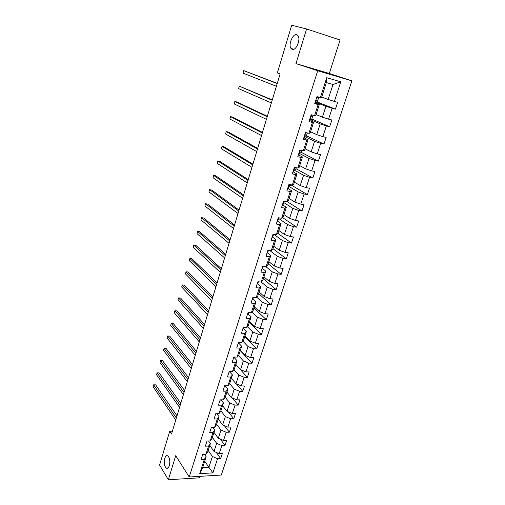<?xml version="1.0" encoding="UTF-8"?>
<svg xmlns="http://www.w3.org/2000/svg" width="505" height="505" viewBox="0 0 505 505"><rect width="100%" height="100%" fill="white"/><g stroke="black" fill="none" stroke-linecap="round" stroke-linejoin="round"><path stroke-width="0.76" d="M292.243 49.395L291 48.436C288.09 44.806 292.812 33.317 296.694 34.712L298.013 35.722C300.936 39.472 296.025 50.986 292.243 49.395M165.489 467.074C162.957 463.268 164.933 453.641 167.78 455.965L168.588 456.867C171.157 460.598 169.181 470.351 166.341 468.04L165.489 467.074M306.585 28.962L295.962 63.605L329.304 73.484L340.061 40.002L306.585 28.962L291.675 25.25L277.352 72.935L280.117 73.938L171.523 434.01L169.724 431.264L159.574 465.042L168.342 479.75L199.412 477.818L199.885 476.341M329.304 73.484L351.89 80.863L221.31 475.035L189.236 476.991L317.708 70.757L351.89 80.863M321.723 97.011L328.136 99.447L332.984 84.48L326.363 82.58L321.521 97.642L316.951 96.676L314.722 103.651L318.137 104.56L314.596 115.594L311.187 114.73L308.991 121.604L312.399 122.45L308.909 133.326L305.506 132.518L303.341 139.292L306.743 140.081L303.303 150.799L299.907 150.054L297.78 156.727L301.169 157.459L297.773 168.026L294.39 167.338L292.288 173.916L295.671 174.591L292.326 185.013L288.948 184.375L286.878 190.865L290.255 191.477L286.96 201.754L283.589 201.173L281.544 207.568L284.915 208.136L281.664 218.267L278.299 217.731L276.286 224.043L279.644 224.555L276.437 234.547L273.085 234.067L271.097 240.285L274.449 240.752L271.286 250.606L267.94 250.177L265.983 256.313L269.323 256.723L266.204 266.444L262.871 266.059L260.94 272.113L264.273 272.479L261.192 282.068L257.866 281.733L255.959 287.705L259.286 288.02L256.25 297.483L252.929 297.192L251.048 303.082L254.368 303.353L251.37 312.69L248.062 312.443L246.206 318.257L249.514 318.485L246.56 327.695L243.258 327.492L241.428 333.224L244.723 333.414L241.813 342.504L238.518 342.34L236.712 347.995L240.001 348.147L237.123 357.111L233.84 356.991L232.054 362.577L235.336 362.685L232.496 371.535L229.219 371.453L227.465 376.97L230.734 377.033L227.932 385.769L224.662 385.732L222.926 391.167L226.189 391.198L223.425 399.821L220.167 399.821L218.45 405.187L221.708 405.18L218.974 413.696L215.723 413.728L214.032 419.03L217.276 418.98L214.581 427.388L211.343 427.457L209.67 432.697L212.908 432.615L210.244 440.916L207.012 441.016L205.365 446.186L208.59 446.066L205.958 454.266L202.739 454.405L201.11 459.512L204.329 459.361L199.74 473.652L212.927 472.876L208.893 467.308L212.403 456.476L208.18 450.466M320.366 97.61L326.748 77.701L340.787 81.797L334.367 101.417L337.681 102.319L335.434 109.149L317.26 102.004M212.927 472.876L217.548 458.729L220.685 458.584L222.333 453.559L219.195 453.692L221.846 445.58L224.99 445.467L226.663 440.379L223.519 440.48L226.202 432.267L229.352 432.185L231.044 427.034L227.888 427.104L230.608 418.784L233.764 418.74L235.482 413.526L232.319 413.557L235.071 405.136L238.24 405.124L239.976 399.84L236.807 399.834L239.591 391.306L242.766 391.331L244.527 385.984L241.346 385.94L244.174 377.298L247.355 377.368L249.135 371.945L245.948 371.863L248.814 363.114L252.001 363.215L253.807 357.723L250.613 357.609L253.51 348.74L256.71 348.886L258.535 343.324L255.334 343.166L258.27 334.184L261.476 334.367L263.326 328.73L260.119 328.534L263.092 319.431L266.305 319.652L268.18 313.946L264.967 313.706L267.978 304.483L271.204 304.749L273.104 298.966L269.878 298.682L272.934 289.333L276.159 289.643L278.085 283.785L274.853 283.457L277.952 273.981L281.19 274.341L283.141 268.395L279.903 268.022L283.04 258.421L286.284 258.825L288.26 252.803L285.016 252.38L288.197 242.652L291.448 243.101L293.455 236.996L290.198 236.529L293.424 226.663L296.681 227.162L298.714 220.969L295.45 220.451L298.72 210.452L301.99 211.002L304.048 204.721L300.778 204.159L304.098 194.015L307.368 194.614L309.458 188.251L306.182 187.633L309.546 177.35L312.829 178L314.943 171.548L311.661 170.873L315.07 160.445L318.358 161.152L320.511 154.606L317.216 153.88L320.675 143.3L323.97 144.064L326.148 137.429L322.853 136.64L326.363 125.915L329.664 126.73L331.873 120.001L328.572 119.155L332.126 108.272L335.434 109.149M314.596 115.594L315.789 115.481L319.305 104.535L314.987 102.824M315.751 102.275L325.914 106.29L322.392 117.166L316.098 114.521M319.305 104.535L318.137 104.56M332.126 108.272L325.914 106.29M328.572 119.155L322.392 117.166M308.909 133.326L310.139 133.061L313.611 122.273L309.369 120.417M310.228 119.571L320.202 123.914L316.73 134.633L310.55 131.786M313.611 122.273L312.399 122.45M326.363 125.915L320.202 123.914M322.853 136.64L316.73 134.633M303.303 150.799L304.572 150.395L307.993 139.759L303.833 137.764M304.78 136.621L314.571 141.286L311.149 151.853L305.083 148.811M307.993 139.759L306.743 140.081M320.675 143.3L314.571 141.286M317.216 153.88L311.149 151.853M297.773 168.026L299.086 167.483L302.457 156.998L298.373 154.865M299.408 153.438L309.022 158.412L305.645 168.834L299.692 165.602M302.457 156.998L301.169 157.459M315.07 160.445L309.022 158.412M311.661 170.873L305.645 168.834M292.326 185.013L293.676 184.331L296.997 173.991L293.184 171.839M294.106 170.021L303.549 175.298L300.216 185.575L294.371 182.154M296.997 173.991L295.671 174.591M309.546 177.35L303.549 175.298M306.182 187.633L300.216 185.575M286.96 201.754L288.336 200.939L291.612 190.745L287.989 188.548M288.879 186.377L298.152 191.95L294.863 202.082L289.125 198.484M291.612 190.745L290.255 191.477M304.098 194.015L298.152 191.95M300.778 204.159L294.863 202.082M281.664 218.267L283.071 217.327L286.303 207.271L282.825 205.011M283.665 202.48L292.824 208.369L289.586 218.362L283.949 214.593M286.303 207.271L284.915 208.136M298.72 210.452L292.824 208.369M295.45 220.451L289.586 218.362M276.437 234.547L277.883 233.48L281.07 223.564L277.7 221.228M278.533 218.368L287.579 224.567L284.378 234.427L278.848 230.482M281.07 223.564L279.644 224.555M293.424 226.663L287.579 224.567M290.198 236.529L284.378 234.427M271.286 250.606L272.763 249.419L275.907 239.641L272.618 237.217M273.615 234.143L282.396 240.544L279.246 250.265L273.811 246.162M275.907 239.641L274.449 240.752M288.197 242.652L282.396 240.544M285.016 252.38L279.246 250.265M266.204 266.444L267.713 265.144L270.813 255.492L267.599 252.98M269.638 250.392L277.289 256.3L274.177 265.895L268.843 261.628M270.813 255.492L269.323 256.723M283.04 258.421L277.289 256.3M279.903 268.022L274.177 265.895M261.192 282.068L262.733 280.654L265.788 271.135L262.638 268.527M265.529 266.369L272.252 271.848L269.184 281.317L263.938 276.892M265.788 271.135L264.273 272.479M277.952 273.981L272.252 271.848M274.853 283.457L269.184 281.317M256.25 297.483L257.815 295.955L260.832 286.562L257.727 283.879L258.308 282.068L257.727 283.879L257.07 284.227M261.255 282.011L267.278 287.187L264.248 296.53L259.097 291.959M260.832 286.562L259.286 288.02M272.934 289.333L267.278 287.187M269.878 298.682L264.248 296.53M251.37 312.69L252.967 311.055L255.94 301.788L252.898 298.992M256.622 297.123L262.373 302.325L259.381 311.541L254.324 306.825M255.94 301.788L254.368 303.353M267.978 304.483L262.373 302.325M264.967 313.706L259.381 311.541M246.56 327.695L248.176 325.952L251.118 316.805L248.125 313.927M252.014 312.027L257.531 317.266L254.583 326.356L249.609 321.496M251.118 316.805L249.514 318.485M263.092 319.431L257.531 317.266M260.119 328.534L254.583 326.356M241.813 342.504L243.454 340.66L246.352 331.633L243.416 328.667M247.456 326.735L252.752 332.006L249.842 340.982L244.957 335.983M246.352 331.633L244.723 333.414M258.27 334.184L252.752 332.006M255.334 343.166L249.842 340.982M237.123 357.111L238.789 355.173L241.655 346.26L238.77 343.217M242.93 341.241L248.031 346.556L245.159 355.413L240.361 350.281M241.655 346.26L240.001 348.147M253.51 348.74L248.031 346.556M250.613 357.609L245.159 355.413M232.496 371.535L234.187 369.496L237.015 360.703L234.181 357.572M238.455 355.564L243.378 360.917L240.544 369.666L235.829 364.402M237.015 360.703L235.336 362.685M248.814 363.114L243.378 360.917M245.948 371.863L240.544 369.666M227.932 385.769L229.649 383.636L232.439 374.956L229.655 371.749M234.023 369.698L238.783 375.095L235.986 383.731L231.353 378.34M232.439 374.956L230.734 377.033M244.174 377.298L238.783 375.095M241.346 385.94L235.986 383.731M223.425 399.821L225.161 397.599L227.919 389.027L225.18 385.744M229.636 383.648L234.244 389.09L231.479 397.618L226.928 392.101M227.919 389.027L226.189 391.198M239.591 391.306L234.244 389.09M236.807 399.834L231.479 397.618M218.974 413.696L220.736 411.379L223.456 402.921L220.969 399.821M225.243 397.347L229.769 402.908L227.035 411.329L222.56 405.692M223.456 402.921L221.708 405.18M235.071 405.136L229.769 402.908M232.319 413.557L227.035 411.329M214.581 427.388L216.361 424.989L219.05 416.638L216.796 413.715M220.9 410.874L225.344 416.556L222.648 424.869L218.248 419.118M219.05 416.638L217.276 418.98M230.608 418.784L225.344 416.556M227.888 427.104L222.648 424.869M210.244 440.916L212.043 438.428L214.694 430.178L212.655 427.432M216.607 424.238L220.975 430.033L218.311 438.239L213.994 432.375M214.694 430.178L212.908 432.615M226.202 432.267L220.975 430.033M223.519 440.48L218.311 438.239M205.958 454.266L207.782 451.704L210.402 443.554L208.552 440.966M212.365 437.431L216.664 443.34L214.032 451.445L209.783 445.473M210.402 443.554L208.59 446.066M221.846 445.58L216.664 443.34M219.195 453.692L214.032 451.445M199.74 473.652L202.663 467.643L206.16 456.76L204.481 454.33M204.727 461.204L208.893 467.308L202.663 467.643M206.16 456.76L204.329 459.361M217.548 458.729L212.403 456.476M295.962 63.605L317.708 70.757M189.236 476.991L175.708 455.712L168.342 479.75M172.369 431.201L169.724 431.264M340.787 81.797L332.984 84.48M326.363 82.58L326.748 77.701M334.367 101.417L328.136 99.447M220.685 458.584L216.285 452.423M224.99 445.467L220.262 439.079M229.352 432.185L224.264 425.557M233.764 418.74L228.285 411.853M238.24 405.124L232.319 397.965M242.766 391.331L236.365 383.888M247.355 377.368L235.803 364.465M252.001 363.215L240.254 350.634M256.71 348.886L244.755 336.62M261.476 334.367L249.312 322.43M266.305 319.652L253.927 308.063M271.204 304.749L258.604 293.506M276.159 289.643L263.339 278.76M281.19 274.341L268.136 263.825M286.284 258.825L272.997 248.694M291.448 243.101L277.92 233.361M296.681 227.162L282.623 217.63M301.99 211.002L287.219 201.602M307.368 194.614L290.779 184.742L290.539 185.493L289.138 185.234M296.233 167.71L295.722 169.301L294.276 169.005M312.829 178L295.93 168.645M301.75 150.458L300.98 152.882L299.642 152.592M318.358 161.152L301.157 152.327M307.356 132.96L306.301 136.236L305.001 135.933M323.97 144.064L306.453 135.782M313.037 115.203L311.705 119.363L310.398 119.035M329.664 126.73L311.819 119.01M318.807 97.181L317.184 102.256L315.871 101.903M176.99 415.874L155.654 384.86L153.653 384.835L176.346 418.007M155.654 384.86L153.678 384.816L153.11 386.748L175.74 420.027M180.79 403.274L159.1 372.873L157.099 372.829L180.165 405.351M157.099 372.829L156.544 374.76L179.546 407.39M211.279 427.659L211.696 427.451M184.634 390.529L162.585 360.747L160.577 360.684L184.028 392.543M160.577 360.684L160.016 362.64L183.403 394.607M215.597 414.132L216.222 413.721M188.523 377.633L166.107 348.494L164.1 348.406L187.936 379.583M164.1 348.406L163.532 350.382L187.305 381.673M219.972 400.433L220.672 399.853M192.462 364.585L169.674 336.096L167.654 335.995L191.894 366.466M167.654 335.995L167.079 337.99L191.256 368.581M224.403 386.559L225.097 386.003M196.445 351.379L173.278 323.566L171.252 323.44L195.896 353.191M171.252 323.44L170.677 325.46L195.252 355.331M228.885 372.501L229.743 371.465L229.579 371.983M200.472 338.015L176.92 310.891L174.894 310.745L199.948 339.758M174.894 310.745L174.307 312.791L199.292 341.923M233.43 358.266L234.364 357.01L234.118 357.767M204.55 324.488L180.607 298.07L178.574 297.906L204.052 326.161M178.574 297.906L177.981 299.97L203.389 328.351M238.038 343.842L239.042 342.365L238.72 343.375M208.685 310.796L184.338 285.104L182.299 284.915L208.199 312.393M182.299 284.915L181.699 287.004L207.53 314.609M242.703 329.235L243.378 328.799L243.782 327.524L243.378 328.793M212.864 296.934L188.106 271.993L186.061 271.778L212.403 298.461M186.061 271.778L185.455 273.893L211.728 300.702M247.431 314.426L248.1 314.022L248.593 312.481L248.1 314.022M217.093 282.901L191.925 258.724L189.867 258.491L216.658 284.353M189.867 258.491L189.255 260.63L215.976 286.625M248.005 312.614L248.46 312.475M252.216 299.427L252.879 299.048L253.453 297.268L252.879 299.048M221.379 268.698L195.782 245.304L193.724 245.045L220.969 270.068M193.724 245.045L193.106 247.21L220.275 272.365M252.803 297.584L253.459 297.237M225.716 254.318L199.683 231.732L197.619 231.448L225.331 255.599M197.619 231.448L196.994 233.638L224.624 257.929M257.67 282.358L258.371 281.784M261.988 268.818L262.638 268.509L263.231 266.665L262.638 268.502M230.11 239.749L203.635 217.996L201.564 217.687L229.75 240.954M201.564 217.687L200.933 219.902L229.036 243.309M262.594 266.924L263.339 266.116M266.975 253.201L267.618 252.923L268.218 251.054L267.618 252.923M234.56 225.003L207.631 204.096L205.554 203.761L234.219 226.12M205.554 203.761L204.916 206.008L233.499 228.506M267.587 251.282L268.231 251.01L268.376 250.227M272.031 237.369L272.668 237.129L273.274 235.229L272.668 237.123M239.061 210.067L211.677 190.031L209.594 189.672L238.751 211.09M209.594 189.672L208.944 191.944L238.025 213.514M272.649 235.425L273.287 235.191L273.47 234.143M273.508 234.131L273.041 234.2M277.157 221.323L277.782 221.114L278.4 219.183M243.625 194.936L215.768 175.803L213.684 175.418L243.341 195.871M213.684 175.418L213.022 177.709L242.602 198.326M277.782 219.353L278.413 219.151L278.583 218.072M278.81 217.907L278.179 218.109M282.345 205.055L282.97 204.879L283.595 202.922L282.97 204.879M282.983 203.054L283.608 202.89L283.76 201.779M248.245 179.616L219.909 161.398L217.819 160.988L247.993 180.455M217.819 160.988L217.15 163.311L247.242 182.943M284.006 201.628L284.126 201.261L283.387 201.792M287.616 188.554L288.229 188.422L288.866 186.427L288.229 188.422M288.26 186.528L288.873 186.402L288.942 185.253M252.929 164.093L224.1 146.822L222.004 146.381L252.702 164.838M222.004 146.381L221.329 148.735L251.945 167.357M289.283 185.12L289.491 184.476L289.283 185.12L288.671 185.247M292.957 171.826L293.563 171.732L294.207 169.705L293.563 171.725M293.613 169.775L294.213 169.68L294.08 168.481M257.67 148.369L228.342 132.064L226.24 131.597L257.474 149.013M226.24 131.597L225.558 133.976L256.704 151.563M294.63 168.386L294.933 167.445L294.63 168.386L294.03 168.474M298.373 154.858L298.966 154.801L299.629 152.75L298.966 154.801M299.036 152.775L299.635 152.725L299.402 151.645M262.474 132.436L232.641 117.128L230.532 116.636L262.31 132.979M230.532 116.636L229.838 119.041L261.533 135.567M300.052 151.412L300.45 150.174L300.052 151.412L299.459 151.462M303.865 137.65L304.452 137.638L305.121 135.548L304.452 137.638M304.54 135.542L305.127 135.529L304.837 134.62M267.347 116.295L236.984 102.01L234.875 101.486L267.208 116.737M234.875 101.486L234.175 103.923L266.419 119.35M305.557 134.197L306.049 132.645L305.557 134.197L304.969 134.204M309.439 120.196L310.019 120.222L310.695 118.101L310.019 120.222M310.127 118.056L310.701 118.088L310.348 117.349M272.277 99.933L239.269 86.147L272.176 100.268M239.269 86.147L238.562 88.615L271.374 102.925M311.13 116.731L311.73 114.869L311.13 116.731L310.556 116.699M315.095 102.49L315.663 102.559L316.351 100.4L315.941 99.832M316.925 96.764L317.481 96.821M277.277 83.357L243.719 70.618L277.207 83.584M243.719 70.618L243.006 73.118L276.399 86.273M315.789 100.318L316.357 100.388L315.663 102.559M316.793 99.018L317.487 96.853L316.793 99.018L316.225 98.942M278.4 219.189L277.782 221.114M291 48.436L293.777 49.294M166.341 468.04L168.045 467.946"/></g></svg>
